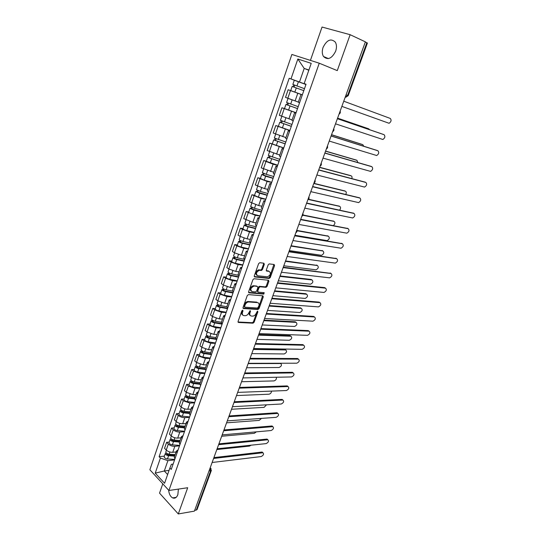 <?xml version="1.0" encoding="UTF-8"?>
<svg xmlns="http://www.w3.org/2000/svg" width="541" height="541" viewBox="0 0 541 541"><rect width="100%" height="100%" fill="white"/><g stroke="black" fill="none" stroke-linecap="round" stroke-linejoin="round"><path stroke-width="0.81" d="M242.672 310.155L241.854 310.818L238.074 321.449L238.54 322.483L253.026 323.187L254.121 322.247L257.881 311.832L257.536 311.109L256.292 313.117C255.514 314.916 254.351 315.917 252.803 316.12L251.437 316.052C249.956 315.768 249.489 314.666 250.016 312.732L250.51 311.366L250.199 310.635L248.901 312.664C248.116 314.477 246.939 315.491 245.364 315.694L243.971 315.619C242.463 315.342 241.976 314.226 242.503 312.272L242.997 310.892L242.672 310.155M323.065 47.419C321.888 51.043 322.044 54.08 323.518 56.528C327.799 60.409 331.843 58.624 335.663 51.172C336.833 47.588 336.712 44.565 335.292 42.103C330.93 38.12 326.852 39.885 323.065 47.419M168.65 490.2C169.056 494.048 170.388 496.618 172.653 497.903C174.905 498.748 176.643 497.666 177.867 494.663L178.395 489.098M264.319 264.339L263.88 263.21L259.802 262.696L258.618 263.629L254.284 275.829L254.737 276.945L269.114 278.48L270.257 277.553L274.571 265.617L274.159 264.502L269.208 263.893L268.187 264.82L266.334 269.986L266.76 271.102L269.154 271.379C271.203 273.239 270.656 275.051 267.518 276.809L257.739 275.775C255.616 273.922 256.15 272.089 259.342 270.277L261.425 270.466L262.459 269.533L264.319 264.339L263.616 263.9L263.65 263.176M319.251 63.216L337.266 70.614L350.142 34.698L365.378 41.853L194.402 511.123L178.293 513.95L187.693 487.732L168.914 490.491L319.251 63.216L291.876 54.458L149.864 469.757L168.914 490.491M248.454 294.608L247.278 295.555L243.037 307.477L243.497 308.539L257.989 309.493L259.065 308.559L263.284 296.874L262.858 295.812L248.454 294.608M248.63 291.741L252.918 279.683L253.972 278.737L268.478 280.245L268.897 281.334L267.065 286.399L266.023 287.325L260.045 286.771L258.99 287.711L257.78 291.085L258.213 292.167L264.224 292.695L263.785 294.094L249.083 292.83L248.63 291.741M162.787 483.823L159.541 493.142L178.293 513.95M350.142 34.698L322.044 27.05L310.419 60.389M365.331 41.988L367.407 43.057L348.194 95.676L347.606 95.439L366.852 42.705M208.995 471.076L211.369 470.4L197.066 509.561L196.295 510.082L210.605 470.859L210.118 467.992M194.679 510.366L196.295 510.082M177.042 452.885L176.386 451.032L174.276 457.071L174.919 458.937M179.497 445.865L174.831 446.318C172.315 446.386 170.151 445.628 168.332 444.053L166.263 450.044C168.068 451.634 170.232 452.391 172.748 452.303L176.062 451.965M166.263 450.044L164.552 448.293L166.614 442.315L169.238 442.071M176.386 451.032L178.07 449.943M168.332 444.053L166.614 442.315M182.087 438.453L181.411 436.648L179.281 442.754L179.95 444.574M174.148 427.87L171.524 428.066L169.441 434.112L171.172 435.836C172.998 437.398 175.176 438.156 177.691 438.109L181.005 437.818M181.411 436.648L183.081 435.62M184.461 431.684L179.795 432.063C177.279 432.09 175.101 431.333 173.262 429.777L171.524 428.066M187.193 423.867L186.496 422.115L184.339 428.283L185.029 430.061M179.112 413.513L176.488 413.676L174.378 419.782L176.136 421.473C177.982 423.015 180.167 423.779 182.689 423.765L185.996 423.529M186.496 422.115L188.146 421.135M189.478 417.348L184.819 417.652C182.297 417.645 180.106 416.881 178.246 415.353L176.488 413.676M192.353 409.124L191.629 407.42L189.451 413.655L190.161 415.38M184.123 399.008L181.499 399.123L179.375 405.297L181.147 406.96C183.02 408.475 185.218 409.239 187.734 409.267L191.047 409.084M191.629 407.42L193.272 406.501M194.544 402.856L189.891 403.086L183.291 400.773L181.499 399.123M197.566 394.22L196.823 392.563L194.618 398.866L195.355 400.543M189.188 384.347L186.571 384.414L184.42 390.656L186.219 392.286L192.839 394.612L196.146 394.484M196.823 392.563L198.452 391.704M199.67 388.215L195.017 388.364L188.383 386.031L186.571 384.414M202.841 379.146L202.07 377.544L199.839 383.921L200.603 385.544M194.314 369.53L191.697 369.55L189.519 375.86L191.345 377.456L197.999 379.796L201.306 379.721M202.07 377.544L203.686 376.746M204.85 373.412L200.197 373.479L193.529 371.133L191.697 369.55M208.177 363.91L207.372 362.362L205.12 368.806L205.911 370.382M199.494 354.544L196.877 354.524L194.679 360.901L196.525 362.463L203.213 364.817L206.52 364.803M207.372 362.362L208.975 361.625M210.084 358.453L205.438 358.433L198.736 356.073L196.877 354.524M213.567 348.505L212.735 347.011L210.463 353.53L211.274 355.045M204.728 339.403L202.111 339.335L199.886 345.78L201.759 347.308L208.488 349.682L211.788 349.723M212.735 347.011L214.324 346.335M215.379 343.325L210.74 343.224L203.998 340.844L202.111 339.335M219.017 332.931L218.158 331.491L215.859 338.078L216.704 339.538M210.016 324.093L207.406 323.978L205.154 330.497L207.054 331.985L213.817 334.372L217.117 334.48M218.158 331.491L219.734 330.876M220.728 328.035L216.089 327.846L209.313 325.452L207.406 323.978M224.529 317.175L223.649 315.795L221.316 322.456L222.189 323.863M215.365 308.613L212.755 308.444L210.483 315.038L212.41 316.492L219.206 318.899L222.5 319.068M223.649 315.795L225.205 315.247M226.138 312.576L221.506 312.299L214.696 309.885L212.755 308.444M230.108 301.242L229.195 299.924L226.841 306.659L227.741 308.005M220.775 292.965L218.172 292.749L215.873 299.41L217.827 300.823L224.657 303.251L227.95 303.481M229.195 299.924L230.737 299.444M231.609 296.941L226.983 296.576L220.133 294.142L218.172 292.749M235.741 285.127L234.801 283.869L232.42 290.679L233.354 291.971M226.246 277.141L223.643 276.87L221.316 283.606L223.298 284.985L230.168 287.427L233.455 287.724M234.801 283.869L236.329 283.457M237.141 281.137L232.522 280.678L225.631 278.23L223.643 276.87M241.448 268.83L240.475 267.633L238.067 274.524L239.027 275.748M231.778 261.134L229.174 260.816L226.828 267.626L228.836 268.965L235.741 271.426L239.027 271.792M240.475 267.633L241.989 267.288M242.733 265.158L238.121 264.603L231.196 262.135L229.174 260.816M247.217 252.349L246.216 251.207L243.781 258.179L244.769 259.342M237.371 244.951L234.774 244.579L232.393 251.47L234.429 252.762L241.374 255.244L244.654 255.677M246.216 251.207L247.71 250.943M248.387 248.995L243.781 248.339L236.816 245.857L234.774 244.579M253.053 235.673L252.018 234.598L249.557 241.651L250.578 242.747M243.024 228.586L240.434 228.153L238.026 235.125L240.096 236.383L247.075 238.879L250.348 239.379M252.018 234.598L253.492 234.402M254.108 232.644L249.509 231.9L242.51 229.391L240.434 228.153M258.956 218.801L257.895 217.793L255.399 224.928L256.448 225.962M248.752 212.031L246.155 211.545L243.727 218.598L252.843 222.324L256.109 222.899M257.895 217.793L259.349 217.671M259.896 216.116L255.298 215.264L246.155 211.545M264.928 201.732L263.832 200.792L261.31 208.008L262.392 208.975M254.534 195.287L251.95 194.746L249.489 201.874L258.672 205.58L261.939 206.222M263.832 200.792L265.273 200.752M265.746 199.392L261.161 198.439L251.95 194.746M270.973 184.461L269.844 183.595L267.295 190.892L268.404 191.791M260.39 178.354L257.807 177.752L255.318 184.968L264.569 188.64L267.829 189.364M269.844 183.595L271.264 183.629M271.67 182.473L267.085 181.418L257.807 177.752M277.087 166.986L275.924 166.188L273.347 173.58L274.49 174.405M266.314 161.218L263.731 160.555L261.215 167.859L273.793 172.302M275.924 166.188L277.323 166.303M277.655 165.363L273.083 164.2L263.731 160.555M283.274 149.302L282.077 148.579L279.467 156.058L280.651 156.809M272.299 143.886L269.729 143.162L267.18 150.547L279.819 155.044M282.077 148.579L283.457 148.782M283.714 148.051L269.729 143.162M289.536 131.409L288.306 130.76L285.662 138.327L286.879 139.003M278.365 126.351L275.795 125.566L273.219 133.039L285.925 137.583M288.306 130.76L289.665 131.044M289.841 130.537L275.795 125.566M295.873 113.299L294.608 112.724L291.937 120.379L293.181 120.988M284.552 108.626L281.935 107.76L279.325 115.314L292.099 119.919M294.608 112.724L295.947 113.096M296.042 112.819L281.935 107.76M302.291 94.966L300.992 94.472L298.28 102.222L299.565 102.749M302.338 94.831L288.143 89.738L285.506 97.387L296.766 101.492M300.992 94.472L302.304 94.932M302.318 94.885L288.143 89.738M308.904 70.005L304.204 68.437L299.484 82.009L290.997 78.918L297.854 59.016L311.231 63.351L304.164 83.578L306.044 84.24L171.247 469.432L169.901 468.012L171.396 464.306L173.113 464.11M174.581 459.904L167.893 460.655L164.302 470.988L167.629 474.525M169.069 470.393L164.302 470.988L155.226 473.138L160.42 458.058L167.893 460.655M169.901 468.012L164.572 483.269L155.226 473.138M290.997 78.918L289.192 78.283L159.115 456.692L160.42 458.058M308.816 70.256L304.204 68.437L297.854 59.016M306.003 84.355L304.164 83.578M299.484 82.009L305.976 84.443M164.383 456.124L159.115 456.692M296.752 81.109L289.192 78.283M242.997 310.892L242.321 310.412L241.834 311.792C241.347 313.401 241.651 314.477 242.733 315.018M250.233 315.464C249.151 314.936 248.86 313.868 249.34 312.252L249.834 310.892L250.51 311.366M238.02 322.003L252.356 322.7L253.452 321.767L257.205 311.359L257.881 311.832M242.983 308.072L257.306 309.019L258.382 308.086L262.656 295.799M244.579 306.449L244.897 307.193L257.604 308.052L258.875 305.963C259.416 304.035 258.956 302.913 257.489 302.608L248.583 301.959C247.027 302.176 245.864 303.19 245.093 304.989L244.579 306.449L243.896 305.969L244.566 306.957M257.956 302.703L257.489 302.608M243.896 305.969L244.417 304.515C245.188 302.717 246.344 301.702 247.9 301.486L256.806 302.135M257.78 291.876L257.09 290.625L258.3 287.251L259.355 286.317L265.327 286.872L266.375 285.946L268.248 280.218M248.583 292.377L263.034 293.635L263.886 292.667M254.067 286.196L253.776 286.189C250.544 287.981 249.996 289.793 252.133 291.626L255.589 291.93L256.657 290.99L257.868 287.602L257.428 286.514L253.087 285.729C250.037 287.264 249.381 289.05 251.119 291.099M253.377 285.736L256.738 286.061M256.772 275.268C254.98 273.239 255.602 271.42 258.639 269.831L260.721 270.02L261.763 269.087L263.616 263.9M266.294 270.683L268.458 270.933M254.243 276.512L268.532 278.033L269.56 277.114L273.908 264.468M175.142 454.596L169.137 454.183C167 453.811 165.898 453.054 165.837 451.918L166.425 450.207M216.84 449.551L249.536 446.088L251.098 445.189M174.858 455.414L168.183 454.954L166.608 453.865L167.081 453.574M174.608 456.124L168.603 455.711C166.466 455.339 165.37 454.589 165.309 453.446L166.141 452.864M174.75 459.431L167.473 458.951C165.343 458.585 164.248 457.828 164.187 456.678L165.309 453.446M214.358 457.544L261.864 452.066L262.838 452.655M212.126 462.494L261.181 456.557C263.508 455.306 264.096 454.034 262.953 452.756L213.594 458.457M180.065 440.509L174.046 440.029C171.903 439.644 170.794 438.893 170.719 437.791L171.341 435.999M179.768 441.368L173.086 440.841L171.49 439.765L172.024 439.441M221.682 436.256L254.344 433.3L256.353 431.846M179.524 442.051L173.505 441.578C171.369 441.192 170.259 440.448 170.185 439.339L171.084 438.765M179.659 445.405L172.369 444.858C170.232 444.472 169.123 443.721 169.056 442.606L170.185 439.339M171.734 440.3L171.916 439.38M185.036 426.274L179.01 425.733C176.86 425.327 175.744 424.59 175.649 423.515L176.305 421.628M184.724 427.174L178.03 426.572L176.42 425.51L176.981 425.131M226.571 422.832L259.2 420.391L261.492 418.396M184.495 427.83L178.469 427.295C176.319 426.896 175.203 426.152 175.115 425.077L176.095 424.529M184.616 431.238L177.32 430.609C175.169 430.21 174.053 429.466 173.972 428.384L175.115 425.077M176.67 426.031L176.623 424.928M190.067 411.89L184.028 411.282C181.871 410.856 180.741 410.125 180.64 409.091L181.323 407.109M189.735 412.83L183.034 412.154L181.411 411.106L181.992 410.673M231.514 409.267L264.103 407.359L266.544 404.817M189.519 413.466L183.48 412.864C181.323 412.445 180.194 411.715 180.092 410.673L181.174 410.146M189.627 416.915L182.317 416.205C180.167 415.792 179.037 415.062 178.936 414.007L180.092 410.673M181.668 411.613L181.932 410.849L181.188 410.159M219.193 443.823L266.814 439.089L267.781 439.691M217.124 448.76L266.125 443.606C268.478 442.349 269.06 441.071 267.869 439.772L218.611 444.682M224.948 427.295L223.981 429.953L271.812 425.99L272.765 426.599M222.182 434.89L271.122 430.535C273.503 429.263 274.071 427.972 272.84 426.66L223.683 430.771M229.086 415.934L276.857 412.763L277.804 413.371M227.288 420.871L276.16 417.334C278.568 416.049 279.136 414.744 277.858 413.419L228.802 416.712M195.145 397.351L189.1 396.675C186.936 396.235 185.8 395.512 185.678 394.511L186.395 392.435M194.807 398.332L188.092 397.581L186.449 396.546L187.051 396.059M236.505 395.566L269.046 394.206C270.595 393.767 271.413 392.732 271.501 391.109M194.598 398.94L188.545 398.271C186.381 397.838 185.245 397.114 185.123 396.107L186.226 395.532M194.692 402.443L187.369 401.652C185.211 401.219 184.075 400.496 183.96 399.481L185.123 396.107M186.713 397.04L186.963 396.31L186.199 395.613M200.285 382.649L194.226 381.905C192.055 381.452 190.905 380.742 190.77 379.775L191.521 377.604M199.927 383.677L193.198 382.852L191.548 381.831L192.17 381.283M241.55 381.73L274.044 380.918C276.018 380.174 276.749 378.95 276.241 377.253M199.805 384.272L193.664 383.522C191.494 383.069 190.344 382.359 190.216 381.385L191.338 380.769M199.812 387.816L192.474 386.943C190.31 386.49 189.161 385.774 189.032 384.8L190.216 381.385M191.812 382.304L192.055 381.608L191.284 380.925M234.253 401.76L281.956 399.4L282.882 400.015M232.447 406.704L281.252 404.005C283.687 402.707 284.241 401.388 282.923 400.049L233.983 402.504M239.467 387.437L287.102 385.909L288.022 386.531M237.661 392.394L286.392 390.541C288.853 389.236 289.401 387.904 288.042 386.545L239.21 388.147M205.472 367.799L199.406 366.981C197.228 366.507 196.072 365.804 195.923 364.877L196.708 362.605M205.107 368.867L198.364 367.968L196.694 366.954L197.343 366.345M246.642 367.752L279.088 367.501C281.557 366.23 282.084 364.905 280.664 363.525L248.15 363.606M205.181 369.462L198.838 368.617C196.667 368.144 195.504 367.44 195.355 366.507L196.505 365.838M204.985 373.026L197.641 372.073C195.463 371.599 194.307 370.896 194.165 369.956L195.355 366.507M196.971 367.413L197.201 366.751L196.417 366.081M210.72 352.779L204.647 351.893C202.462 351.4 201.293 350.71 201.124 349.817L201.942 347.45M210.449 353.909L203.585 352.915L201.901 351.914L202.571 351.251M251.781 353.631L284.181 353.956C286.683 352.678 287.197 351.339 285.729 349.939L253.31 349.445M210.76 354.511L204.072 353.543C201.888 353.057 200.718 352.36 200.555 351.467L201.725 350.751M210.212 358.081L202.855 357.04C200.677 356.553 199.507 355.856 199.352 354.95L200.555 351.467M253.526 348.85L284.918 349.351L285.763 349.939M202.185 352.367L202.402 351.731L201.61 351.082M216.028 337.598L209.942 336.637C207.751 336.13 206.567 335.447 206.385 334.588L207.244 332.12M216.028 338.822L208.867 337.699L207.162 336.712L207.859 335.988M256.982 339.369L289.327 340.275C291.849 338.991 292.356 337.638 290.855 336.218L258.524 335.136M216.583 339.437L209.36 338.308C207.169 337.8 205.993 337.117 205.81 336.259L207 335.494M215.501 342.974L208.136 341.838C205.945 341.337 204.769 340.647 204.593 339.782L205.81 336.259M258.733 334.568L290.03 335.643L290.855 336.218M207.453 337.144L207.663 336.549L206.858 335.907M221.391 322.253L215.291 321.219C213.1 320.685 211.903 320.015 211.707 319.197L212.599 316.627M221.898 323.613L214.202 322.314L212.485 321.347L213.201 320.556M262.574 324.972L294.554 326.466C297.056 325.168 297.557 323.802 296.062 322.362L263.792 320.678M222.087 324.147L214.709 322.903C212.512 322.382 211.321 321.706 211.125 320.887L212.336 320.069M220.85 327.697L213.465 326.473C211.274 325.952 210.084 325.276 209.894 324.451L211.125 320.887M263.988 320.144L295.23 321.8L296.076 322.362L295.23 321.8M212.782 321.76L212.978 321.198L212.16 320.576M226.821 306.733L220.708 305.624C218.503 305.077 217.299 304.414 217.09 303.636L218.016 300.958M227.666 308.221L219.599 306.761L217.861 305.807L218.605 304.948M268.16 310.433L299.849 312.515C302.318 311.203 302.811 309.824 301.323 308.37L269.114 306.071M227.504 308.668L220.113 307.329C217.915 306.788 216.711 306.125 216.495 305.34L217.529 305.07L217.732 304.475M226.253 312.252L218.862 310.94C216.664 310.399 215.46 309.736 215.25 308.945L216.495 305.34M269.296 305.57L300.485 307.822L301.29 308.35M218.172 306.206L218.354 305.679L217.529 305.07M232.474 291.078L226.179 289.854C223.974 289.286 222.757 288.637 222.527 287.9L223.487 285.114M233.13 292.6L225.049 291.031L223.298 290.098L224.069 289.171M273.462 295.724L305.192 298.422C307.633 297.104 308.12 295.704 306.639 294.236L274.49 291.308M232.988 293.012L225.583 291.579C223.372 291.017 222.155 290.368 221.932 289.624L222.953 289.394L223.19 288.705M231.717 296.637L224.312 295.23C222.108 294.669 220.897 294.02 220.674 293.269L221.932 289.624M274.659 290.848L305.793 293.702L306.558 294.182M223.616 290.483L223.791 289.983L222.953 289.394M238.48 275.315L231.717 273.908C229.499 273.327 228.268 272.684 228.025 271.988L229.026 269.093M238.662 276.796L230.567 275.132L228.802 274.206L229.594 273.219M278.317 280.813L310.588 284.194C313.002 282.855 313.476 281.448 312.008 279.961L279.927 276.397M238.527 277.181L231.108 275.66C228.897 275.071 227.666 274.429 227.423 273.732L228.43 273.543L228.708 272.759M237.242 280.853L229.83 279.345C227.619 278.771 226.388 278.121 226.152 277.418L227.423 273.732M280.082 275.971L311.149 279.44L311.866 279.88M229.127 274.578L229.283 274.118L228.43 273.543M244.742 259.423L237.316 257.786C235.092 257.178 233.847 256.549 233.584 255.9L234.625 252.884M244.248 260.823L236.147 259.051L234.361 258.138L235.179 257.083M283.795 265.787L316.032 269.817C318.426 268.464 318.892 267.044 317.432 265.543L285.418 261.323M244.126 261.175L236.701 259.552C234.483 258.95 233.239 258.314 232.975 257.665L233.976 257.516L234.287 256.63M242.828 264.887L235.403 263.284C233.185 262.683 231.947 262.054 231.69 261.384L232.975 257.665M285.56 260.931L317.229 265.428M234.693 258.49L234.841 258.071L233.976 257.516M244.742 372.959L292.296 372.289L293.202 372.905M242.929 377.929L291.585 376.942C294.074 375.63 294.615 374.284 293.208 372.911L244.498 373.635M250.07 358.331L297.584 358.527L298.436 359.136L249.841 358.974M248.258 363.315L296.833 363.207C299.342 361.882 299.876 360.522 298.422 359.136L297.584 358.527M255.46 343.549L302.852 344.631L303.697 345.226L255.237 344.157M253.641 348.539L302.128 349.337C304.664 348.005 305.185 346.632 303.697 345.226M260.904 328.603L308.208 330.592L309.046 331.16M259.078 333.608L307.511 335.332C310.027 333.993 310.541 332.607 309.067 331.173L260.694 329.178M266.409 313.496L313.618 316.411L314.416 316.931M264.583 318.514L312.962 321.178C315.45 319.832 315.958 318.426 314.483 316.979L266.213 314.037M271.967 298.233L319.082 302.088L319.839 302.561M270.135 303.258L318.46 306.889C320.921 305.523 321.422 304.11 319.961 302.642L271.792 298.727M277.594 282.794L324.6 287.616L325.317 288.049M275.754 287.839L324.018 292.444C326.453 291.072 326.947 289.638 325.493 288.157L277.425 283.261M283.281 267.193L330.842 273.381M281.435 272.245L329.631 277.858C332.039 276.465 332.519 275.024 331.078 273.523L283.126 267.612M250.409 243.213L242.977 241.475C240.745 240.853 239.494 240.231 239.21 239.629L240.292 236.498M249.901 244.667L241.793 242.781L239.988 241.895L240.461 241.841L240.833 240.765M289.327 250.598L321.537 255.298C323.903 253.932 324.357 252.491 322.909 250.977L290.97 246.094L289.949 248.88M249.793 244.992L242.354 243.267C240.13 242.639 238.872 242.023 238.595 241.408L239.589 241.306L239.927 240.319M248.475 248.745L241.043 247.041C238.818 246.419 237.567 245.797 237.289 245.174L238.595 241.408M291.099 245.736L322.646 250.828M240.326 242.226L240.461 241.841L239.589 241.306M256.15 226.828L248.698 224.988C246.466 224.339 245.201 223.731 244.897 223.169L246.02 219.923M255.623 228.329L247.494 226.334L245.675 225.462L246.148 225.428L246.547 224.265M294.913 235.254L327.102 240.623C329.435 239.25 329.882 237.797 328.441 236.261L297.083 230.784M255.521 228.62L248.076 226.794C245.837 226.145 244.573 225.536 244.275 224.975L245.256 224.914L245.634 223.825M254.189 232.414L246.75 230.608C244.518 229.966 243.254 229.357 242.956 228.782L244.275 224.975M297.05 230.439L328.11 236.079M246.027 225.78L245.256 224.914M261.945 210.246L254.493 208.305L250.652 206.527L251.815 203.152M261.404 211.808L251.43 208.84L251.896 208.833L252.329 207.568M333.398 225.57C335.177 223.846 335.386 222.452 334.034 221.397L302.879 215.264M261.31 212.065L253.857 210.131L250.023 208.346L250.997 208.332L251.409 207.142M259.971 215.9L252.519 213.993C250.28 213.33 249.002 212.735 248.691 212.2L250.023 208.346M302.98 214.98L333.628 221.188M251.788 209.137L250.997 208.332M267.815 193.482L260.349 191.426L256.475 189.688L257.678 186.192M267.247 195.098L257.245 192.028L257.712 192.041L258.179 190.682M339.66 210.104C340.871 208.339 340.877 207.102 339.68 206.371L308.316 199.487M267.173 195.315L259.707 193.272L255.832 191.528L256.799 191.561L257.245 190.263M265.814 199.196L258.355 197.181L254.486 195.429L255.832 191.528M308.539 199.271L339.2 206.141M257.617 192.305L256.799 191.561M273.753 176.522L266.28 174.358L262.358 172.653L263.609 169.035M273.164 178.192L263.136 175.02L263.589 175.061L264.096 173.6M345.767 194.435C346.558 192.806 346.429 191.73 345.388 191.196L313.766 183.514M273.104 178.374L265.631 176.224L261.716 174.52L262.669 174.594L263.149 173.188M271.724 182.303L264.258 180.18L260.349 178.462L261.716 174.52M313.841 183.311L344.827 190.939M263.514 175.284L262.669 174.594M279.758 159.358L268.316 155.423L269.607 151.676M279.149 161.09L269.093 157.816L269.54 157.877L270.081 156.315M351.812 178.571C352.252 177.157 352.035 176.258 351.156 175.866L319.623 167.44M279.095 161.238L267.66 157.309L268.606 157.431L269.127 155.916M277.709 165.215L266.28 161.299L267.66 157.309M319.684 167.277L350.514 175.575M269.479 158.06L268.606 157.431M289.029 251.416L336.428 258.564M287.183 256.481L335.305 263.115C337.685 261.716 338.159 260.255 336.725 258.733L288.887 251.802M294.838 235.463L342.061 243.599M292.985 240.542L341.04 248.224C343.386 246.811 343.853 245.33 342.433 243.795L294.71 235.808M300.715 219.335L347.755 228.471M298.862 224.427L346.828 233.178C349.148 231.751 349.608 230.256 348.194 228.701L300.607 219.639M306.659 203.031L353.503 213.195M304.799 208.129L352.678 217.976C354.97 216.528 355.417 215.02 354.024 213.445L306.564 203.288M312.664 186.537L359.312 197.749M310.805 191.649L358.588 202.605C360.854 201.151 361.293 199.629 359.907 198.033L312.583 186.753M318.744 169.854L365.182 182.148M316.877 174.98L364.56 187.078C366.798 185.61 367.231 184.068 365.858 182.452L318.676 170.03M285.831 142.006L274.341 137.989L275.68 134.114M285.202 143.791L275.119 140.417L275.558 140.498L276.14 138.834M357.804 162.503L356.979 160.373L325.54 151.196M285.168 143.906L273.678 139.903L274.612 140.072L275.173 138.442M283.761 147.923L272.285 143.933L273.678 139.903M325.587 151.074L356.255 160.062M275.511 140.633L274.612 140.072M324.891 152.988L371.106 166.378M323.018 158.128L370.592 171.389C372.803 169.901 373.229 168.346 371.87 166.709L324.843 153.117M291.978 124.444L280.434 120.352L281.82 116.335M291.329 126.29L281.212 122.8L281.651 122.908L282.267 121.143M363.741 146.226L362.869 144.711L331.525 134.77M291.301 126.364L279.771 122.286L280.684 122.509L281.293 120.758M289.881 130.428L278.358 126.364L279.771 122.286M331.559 134.689L362.051 144.379M281.618 123.003L280.684 122.509M331.106 135.926L377.091 150.445M329.232 141.073L376.692 155.524C378.876 154.029 379.295 152.454 377.949 150.79L331.072 136.007M290.037 99.098L291.153 99.503M298.192 106.672L286.608 102.506L288.042 98.354L298.334 102.073M297.53 108.579L287.379 104.988L287.812 105.116L288.468 103.236M369.557 129.684L368.82 128.886L337.577 118.161M297.516 108.619L285.932 104.46L286.838 104.731L287.481 102.871M296.076 112.731L284.498 108.592L285.932 104.46M337.591 118.127L367.907 128.542M287.798 105.164L286.838 104.731M337.395 118.668L383.143 134.344M335.515 123.828L382.859 139.49C385.009 137.982 385.422 136.386 384.09 134.702L337.381 118.702M292.85 84.443L304.488 88.69L292.85 84.443L294.297 80.244L305.949 84.511M294.054 87.108L294.737 85.126M303.799 90.658L292.16 86.425L290.72 90.604L294.831 92.112L296.285 87.919M302.338 94.824L294.831 92.112M293.06 86.749L293.743 84.775M341.871 106.381L389.087 123.287C391.211 121.766 391.616 120.149 390.298 118.445L343.758 101.194M284.221 108.667L281.604 116.247M278.054 126.526L275.464 134.019M271.954 144.177L269.398 151.575M265.929 161.617L263.399 168.934M259.971 178.855L257.469 186.09M254.081 195.896L251.612 203.044M248.265 212.741L245.817 219.808M242.51 229.391L240.096 236.383M236.816 245.857L234.429 252.762M231.196 262.135L228.836 268.965M225.631 278.23L223.298 284.985M220.133 294.142L217.827 300.823M214.696 309.885L212.41 316.492M209.313 325.452L207.054 331.985M203.998 340.844L201.759 347.308M198.736 356.073L196.525 362.463M193.529 371.133L191.345 377.456M188.383 386.031L186.219 392.286M183.291 400.773L181.147 406.96M178.246 415.353L176.136 421.473M173.262 429.777L171.172 435.836M290.47 90.597L287.819 98.266M297.787 93.262L295.122 100.924M291.504 111.311L288.867 118.885M285.29 129.15L282.686 136.63M279.149 146.773L276.579 154.171M273.083 164.2L270.541 171.504M267.085 181.418L264.569 188.64M261.161 198.439L258.672 205.58M255.298 215.264L252.843 222.324M249.509 231.9L247.075 238.879M243.781 248.339L241.374 255.244M238.121 264.603L235.741 271.426M232.522 280.678L230.168 287.427M226.983 296.576L224.657 303.251M221.506 312.299L219.206 318.899M216.089 327.846L213.817 334.372M210.74 343.224L208.488 349.682M205.438 358.433L203.213 364.817M200.197 373.479L197.999 379.796M195.017 388.364L192.839 394.612M189.891 403.086L187.734 409.267M184.819 417.652L182.689 423.765M179.795 432.063L177.691 438.109M174.831 446.318L172.748 452.303M213.911 457.578L214.155 456.908M218.997 443.634L219.24 442.957M224.13 429.54L224.38 428.857M229.316 415.305L229.567 414.616M234.557 400.915L234.814 400.212M239.859 386.369L240.116 385.665M245.215 371.667L245.472 370.957M250.625 356.81L250.889 356.093M256.096 341.79L256.366 341.067M261.628 326.608L261.898 325.878M267.22 311.264L267.491 310.52M272.874 295.744L273.151 294.994M278.595 280.055L278.872 279.298M284.37 264.191L284.654 263.426M290.213 248.15L290.497 247.379M296.123 231.933L296.414 231.149M302.101 215.528L302.392 214.73M308.147 198.939L308.438 198.134M314.26 182.155L314.558 181.343M320.448 165.181L320.745 164.356M326.703 148.011L327.007 147.179M333.033 130.638L333.337 129.799M339.437 113.062L339.748 112.21M346.071 94.851L347.606 95.439L345.55 97.224M211.085 468.513L210.138 467.938M241.834 311.792L242.503 312.272M249.34 312.252L250.016 312.732M253.452 321.767L254.121 322.247M252.309 322.7L252.978 323.187M238.047 322.125L238.54 322.483M262.595 296.414L263.284 296.874M258.382 308.086L259.065 308.559M257.245 309.019L257.922 309.493M243.024 308.201L243.497 308.539M248.163 301.486L248.84 301.959M244.417 304.515L245.093 304.989M268.201 280.88L268.897 281.334M266.375 285.946L267.065 286.399M265.232 286.872L265.922 287.325M259.457 286.317L260.147 286.777M258.3 287.251L258.99 287.711M257.09 290.625L257.78 291.085M263.034 293.635L263.724 294.094M248.637 292.519L249.083 292.83M261.763 269.087L262.459 269.533M260.593 270.02L261.289 270.466M258.997 269.831L259.7 270.284M266.361 270.845L266.76 271.102M273.868 265.178L274.571 265.617M269.56 277.114L270.257 277.553M268.417 278.033L269.114 278.48M254.304 276.661L254.737 276.945M169.137 454.183L169.888 452.012M166.844 454.413L167.122 453.601M167.473 458.951L168.603 455.711M262.635 452.756L261.864 452.066M174.046 440.029L174.824 437.791M172.369 444.858L173.505 441.578M179.01 425.733L179.815 423.414M177.32 430.609L178.469 427.295M184.028 411.282L184.86 408.888M182.317 416.205L183.48 412.864M267.592 439.765L266.814 439.089M272.603 426.653L271.812 425.99M277.655 413.419L276.857 412.763M189.1 396.675L189.959 394.2M187.369 401.652L188.545 398.271M194.226 381.905L195.112 379.356M192.474 386.943L193.664 383.522M282.76 400.042L281.956 399.4M287.92 386.545L287.102 385.909M199.406 366.981L200.319 364.35M197.641 372.073L198.838 368.617M280.211 363.248L280.583 363.525M204.647 351.893L205.587 349.182M202.855 357.04L204.072 353.543M284.884 349.351L285.695 349.939M209.942 336.637L210.909 333.838M208.136 341.838L209.36 338.308M215.291 321.219L216.292 318.331M213.465 326.473L214.709 322.903M220.708 305.624L221.736 302.649M218.862 310.94L220.113 307.329M300.485 307.822L301.323 308.37M226.179 289.854L227.24 286.791M224.312 295.23L225.583 291.579M305.793 293.702L306.639 294.236M231.717 273.908L232.813 270.757M229.83 279.345L231.108 275.66M311.149 279.44L312.008 279.961M237.316 257.786L238.439 254.54M235.403 263.284L236.701 259.552M316.559 265.036L317.432 265.543M293.127 372.905L292.296 372.289M298.389 359.136L297.55 358.527M309.067 331.173L308.208 330.592M314.483 316.979L313.618 316.411M319.961 302.642L319.082 302.088M325.493 288.157L324.6 287.616M331.078 273.523L330.179 272.995M242.977 241.475L244.133 238.141M241.043 247.041L242.354 243.267M322.03 250.483L322.909 250.977M248.698 224.988L249.895 221.546M246.75 230.608L248.076 226.794M327.548 235.781L328.441 236.261M254.493 208.305L255.717 204.769M252.519 213.993L253.857 210.131M333.128 220.931L334.034 221.397M260.349 191.426L261.614 187.788M258.355 197.181L259.707 193.272M338.767 205.925L339.68 206.371M266.28 174.358L267.579 170.618M264.258 180.18L265.631 176.224M344.461 190.763L345.388 191.196M272.272 157.086L273.611 153.238M270.23 162.976L271.616 158.98M350.216 175.446L351.156 175.866M336.725 258.733L335.812 258.219M342.433 243.795L341.506 243.294M348.194 228.701L347.261 228.214M354.024 213.445L353.07 212.978M359.907 198.033L358.947 197.58M365.858 182.452L364.884 182.013M278.338 139.612L279.711 135.656M276.268 145.57L277.675 141.526M356.032 159.967L356.979 160.373M371.87 166.709L370.883 166.29M284.478 121.928L285.885 117.864M282.382 127.96L283.802 123.869M361.909 144.325L362.869 144.711M377.949 150.79L376.949 150.391M290.686 104.041L292.133 99.882M288.569 110.141L290.01 106.002M367.846 128.515L368.82 128.886M384.09 134.702L383.082 134.324M296.975 85.938L298.436 81.725M323.518 56.528L328.428 58.597M172.653 497.903L176.163 497.355M213.776 457.957L214.743 455.292M218.848 444.026L219.822 441.368M229.161 415.738L230.128 413.074M234.395 401.368L235.369 398.697M239.683 386.842L240.657 384.171M245.032 372.167L246.006 369.489M250.436 357.33L251.416 354.646M255.9 342.338L256.88 339.647M261.425 327.183L262.405 324.485M267.004 311.866L267.991 309.148M272.644 296.373L273.638 293.648M278.351 280.718L279.352 277.979M284.12 264.887L285.127 262.128M295.846 232.691C296.982 232.048 297.32 231.115 296.867 229.898M301.81 216.326C302.953 215.676 303.291 214.736 302.838 213.506M307.843 199.771C308.992 199.115 309.337 198.168 308.877 196.931M313.942 183.034C315.099 182.371 315.444 181.411 314.99 180.16M320.11 166.101C321.273 165.431 321.625 164.464 321.171 163.199M326.351 148.971C327.521 148.295 327.88 147.314 327.42 146.043M332.661 131.646C333.844 130.956 334.203 129.968 333.743 128.684M339.051 114.124C340.242 113.421 340.607 112.42 340.14 111.121M345.922 97.177L348.194 95.676M210.219 467.722L211.369 470.4M252.356 322.7L253.026 323.187M257.306 309.019L257.989 309.493M247.9 301.486L248.583 301.959M265.327 286.872L266.023 287.325M259.355 286.317L260.045 286.771M263.095 293.635L263.785 294.094M253.087 285.729L253.776 286.189M260.721 270.02L261.425 270.466M258.639 269.831L259.342 270.277M268.532 278.033L269.229 278.48M262.953 452.756L262.182 452.066M267.869 439.772L267.092 439.096M272.84 426.66L272.049 425.99M277.858 413.419L277.06 412.763M282.923 400.049L282.118 399.407M288.042 386.545L287.224 385.916M284.918 349.351L285.729 349.939M293.208 372.911L292.377 372.289"/></g></svg>

